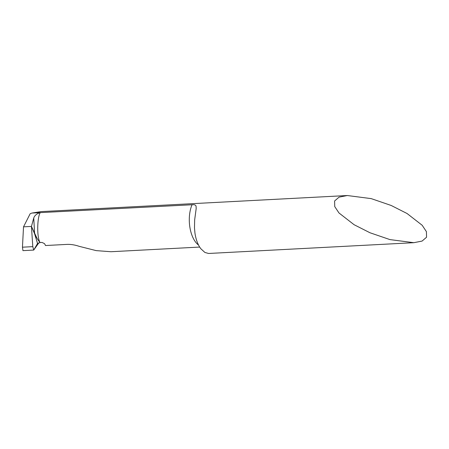 <?xml version="1.0" encoding="UTF-8"?>
<svg xmlns="http://www.w3.org/2000/svg" width="449" height="449" viewBox="0 0 449 449"><rect width="100%" height="100%" fill="white"/><g stroke="black" fill="none" stroke-linecap="round" stroke-linejoin="round"><path stroke-width="0.67" d="M37.02 238.301L31.447 226.425L23.522 226.84L30.162 213.73L31.918 213.056L40.949 211.614L347.307 195.528L371.205 198.621L391.191 205.474L407.058 213.511L422.178 225.263L426.415 231.65L426.55 237.229L422.094 241.074L413.843 242.69L389.945 239.598L369.959 232.75L354.087 224.708L338.973 212.961L334.735 206.574L334.6 200.989L339.051 197.145L347.307 195.528M33.754 217.978L31.447 226.425L32.799 246.647L22.45 247.191L22.955 250.643L33.72 250.076L37.542 243.51L34.618 233.828L33.754 217.978C34.713 215.38 36.885 213.595 40.264 212.618C37.318 216.833 36.565 236.859 40.062 242.55L42.026 242.443L44.473 243.616L45.007 244.458A25.296 13.217 -93 0 0 45.489 245.53L67.024 244.396C70.88 244.25 74.921 244.896 79.142 246.321L96.176 250.621L110.937 251.726L199.676 247.068M413.843 242.69L208.566 253.472L204.901 252.456L200.86 248.768A25.296 13.217 -93 0 1 197.133 241.826A25.296 13.217 -93 0 1 194.933 232.919L194.484 227.839L194.658 219.915L196.196 208.431L196.022 205.889L195.006 204.935L193.811 204.665L31.918 213.056M32.799 246.647L33.72 250.076L38.917 242.757M37.542 243.51L40.062 242.55C37.789 239.76 35.976 236.853 34.618 233.828L31.447 226.425L23.522 226.84L22.45 247.191M22.955 250.643L33.72 250.076M192.093 204.649A25.296 13.217 87 0 0 198.542 245.059M195.932 210.413L195.876 210.772"/></g></svg>
